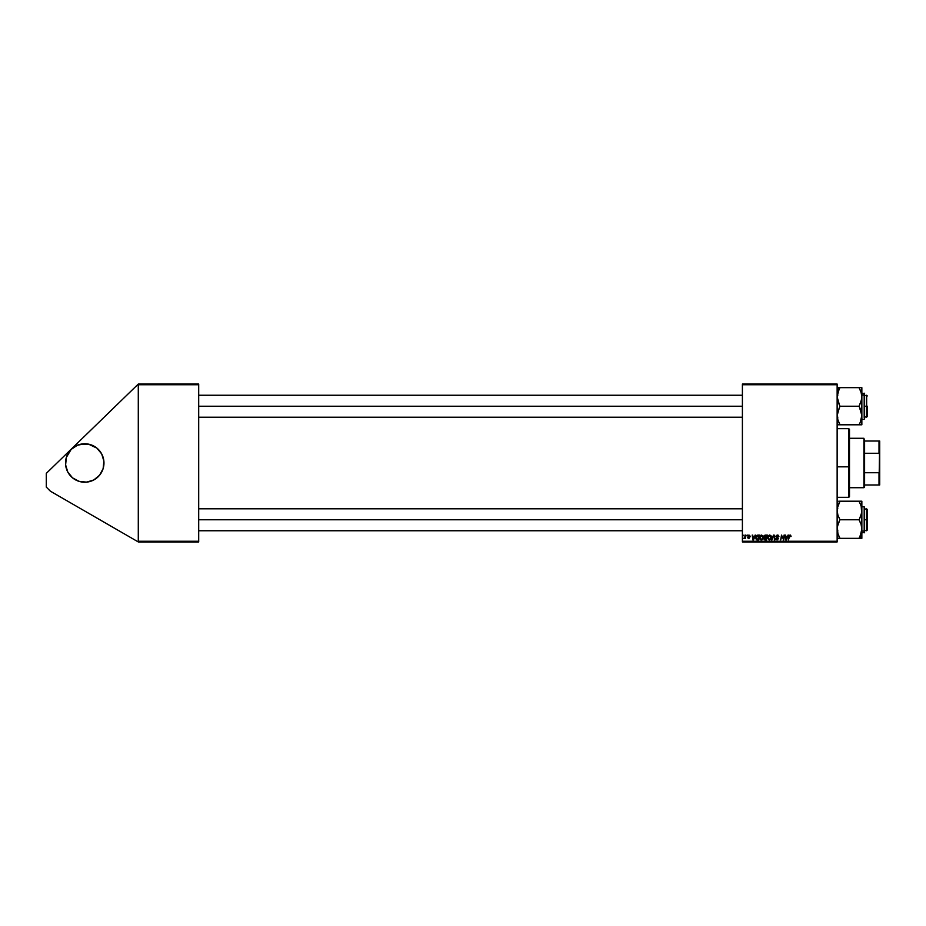 <?xml version="1.0" encoding="UTF-8"?>
<svg xmlns="http://www.w3.org/2000/svg" width="926" height="926" viewBox="0 0 926 926"><rect width="100%" height="100%" fill="white"/><g stroke="black" fill="none" stroke-linecap="round" stroke-linejoin="round"><path stroke-width="1.39" d="M82.854 482.133L84.741 482.226A19.226 19.226 0 0 1 65.526 463A19.226 19.226 0 0 1 84.741 443.774L77.39 445.244L71.152 449.411L66.348 457.421L65.619 464.887L67.795 472.063L72.552 477.862L79.161 481.393L86.627 482.133L93.804 479.957L99.603 475.188L103.133 468.579L103.874 461.113L101.698 453.937L96.941 448.138L88.491 444.144L80.99 444.144M742.397 384.058L837.139 384.058L837.139 384.741L742.397 384.741L742.397 541.259L837.139 541.259L837.139 384.058L742.397 384.058L742.397 384.741L742.397 384.058M755.153 535.078L753.463 539.893L752.85 539.893L752.201 535.078L752.861 536.397L754.563 536.397L752.861 536.397L752.201 535.078L752.85 539.893L755.697 535.078L753.463 539.893L752.85 539.893L752.699 535.078M764.054 536.571L764.888 535.193L767.365 535.078L766.554 539.893L764.147 539.372L764.054 536.571L764.656 539.812L766.554 539.893L767.365 535.078L765.443 535.078L767.365 535.078L766.554 539.893L764.656 539.812L763.996 538.724L764.656 537.543L764.054 536.571L765.443 535.078L764.054 536.571L764.656 537.543L764.054 536.571L764.656 537.543L763.996 538.724L764.587 537.52M788.975 536.119L790.306 535.031L791.059 536.409L789.6 535.818L788.327 539.893L789.253 535.448L790.098 535.02L788.917 536.362L788.327 539.893L790.063 535.575L791.035 536.513L790.063 535.575L788.327 539.893L788.917 536.362L790.098 535.02L791.035 536.513M782.586 538.075L781.868 535.807L780.687 539.893L781.509 535.078L783.419 539.152L784.588 535.078L783.766 539.893L781.868 535.807L780.687 539.893L781.509 535.078L783.419 539.152L783.57 538.018L783.419 539.152L781.509 535.078L780.687 539.893L781.868 535.807L783.766 539.893L784.588 535.078L783.246 539.893M776.162 538.596L777.088 539.383L777.909 538.7L775.919 536.432L776.358 535.402L778.048 535.112L778.893 536.328L776.497 536.038L778.407 538.515L777.064 539.951L775.664 538.446L776.995 539.383L777.875 538.469L775.919 536.432L777.909 538.7L777.088 539.383L775.664 538.446L777.064 539.951L778.407 538.677L776.416 536.385L777.389 535.575L778.905 536.64L777.423 535.02L775.919 536.281M771.96 539.893L773.523 535.078L774.159 535.078L774.9 539.893L773.766 535.772L771.427 539.893L773.766 535.772L774.9 539.893L774.159 535.078L773.523 535.078L774.159 535.078L774.391 539.893M767.619 537.809L768.129 535.98L769.471 535.031L770.849 535.541L771.346 537.381L770.698 539.221L769.182 539.951L767.619 537.809L769.274 539.951L770.698 539.221L771.358 537.092L769.714 535.02L767.642 537.323M788.049 535.078L786.359 539.893L785.746 539.893L785.086 535.078L785.746 536.397L787.459 536.397L785.746 536.397L785.086 535.078L785.746 539.893L788.582 535.078L786.359 539.893L785.746 539.893L785.584 535.078M759.621 537.809L760.813 535.297L763.024 535.772L763.221 538.214L762.086 539.754L760.559 539.765L759.644 538.191L761.288 539.951L762.711 539.221L763.371 537.092L761.716 535.02L759.621 537.809M757.179 535.193L759.378 535.078L758.568 539.893L756.253 539.534L755.778 537.103L757.179 535.193L755.697 537.925L756.75 539.823L758.568 539.893L759.378 535.078L757.954 535.078L759.378 535.078L758.568 539.893L756.75 539.823L755.697 538.064M749.007 535.02L750.199 536.27L748.382 535.76L749.771 537.647L748.497 538.631L747.583 537.578L748.671 538.203L749.261 537.578L747.976 536.524L748.046 535.425L749.007 535.02L747.826 536.027L749.261 537.717L747.583 537.578L748.717 538.643L749.771 537.647L748.335 535.992L748.984 535.46L750.199 536.27L748.984 535.46L748.335 535.992L749.771 537.647L748.717 538.643L747.583 537.578L749.261 537.717L747.826 536.027L749.007 535.02L750.199 536.2L749.007 535.02L750.199 536.2L749.007 535.02L747.826 536.027L749.007 535.02M746.715 535.772L747.328 535.078L746.715 535.772M743.346 535.772L743.96 535.078L743.346 535.772M744.921 537.856L743.775 538.515L745.893 535.078L745.303 538.573L744.921 537.856L743.775 538.515L745.129 536.478L743.775 538.515L744.921 537.856L745.303 538.573L745.893 535.078L744.793 538.573M742.397 541.942L837.139 541.942L837.139 384.741L742.397 384.741L742.397 541.942L742.397 541.259L837.139 541.259L837.139 541.942L742.397 541.942M138.287 384.058L198.696 384.058L198.696 384.741L138.287 384.741L138.287 541.259L198.696 541.259L198.696 384.058L138.287 384.058L46.3 473.371L138.287 384.058M138.287 541.942L198.696 541.942L198.696 384.741L138.287 384.741L138.287 541.942L138.287 541.259L198.696 541.259L198.696 541.942L138.287 541.942L50.421 491.22L46.3 487.099L46.3 473.371L46.3 487.099L50.421 491.22L138.287 541.942M771.335 536.721L771.08 535.899M771.219 538.214L770.93 538.886M770.409 539.522L769.483 539.939M769.853 539.233L770.849 536.814L769.309 535.645M768.198 537.103L768.777 539.256L768.117 537.867L769.159 539.383L770.455 538.666M768.568 536.258L768.152 538.284M768.117 537.867L769.668 535.575L770.86 537.068L769.575 535.587M769.483 535.598L768.846 535.923M768.974 535.83L768.314 536.744M773.928 537.022L773.766 535.772L773.928 537.022L773.766 535.772L773.442 536.548M773.766 535.772L773.36 536.744M773.523 535.078L771.427 539.893L773.523 535.078M778.419 536.548L777.296 535.587M777.389 535.575L776.416 536.385L777.389 535.575L776.416 536.385L777.389 535.575L778.28 535.992L777.389 535.575L778.28 535.992L777.389 535.575L778.28 535.992L777.389 535.575L776.544 536.802L778.407 538.677L777.064 539.951L776.162 538.4M776.428 536.27L777.852 537.624M776.416 536.385L777.25 537.277L776.416 536.385M777.064 539.951L775.664 538.562M775.884 539.349L775.664 538.7M776.995 539.383L776.162 538.515L777.088 539.383L776.162 538.515L777.088 539.383L777.909 538.7L775.919 536.432L777.423 535.02L775.965 536.86M777.909 538.643L777.088 539.383L777.724 538.272M782.296 537.277L781.787 536.443M783.026 537.844L783.419 539.152L783.026 537.844M784.079 535.078L783.57 538.018L784.079 535.078M790.538 536.582L790.063 535.575L789.45 536.247M790.584 536.166L790.063 535.575L789.403 536.49L790.063 535.575L789.403 536.49L790.063 535.575L790.584 536.166L790.063 535.575M788.917 536.362L790.098 535.02L791.082 536.085M786.116 539.36L785.815 536.953L786.116 539.36L787.181 536.953L786.521 538.376M785.815 536.953L787.181 536.953L785.815 536.953M765.327 539.893L763.996 538.724L765.327 539.893M764.945 535.818L766.763 535.645L766.485 537.265L764.621 536.223M765.825 535.645L764.552 536.594L766.485 537.265L766.763 535.645L764.552 536.594L765.27 535.679M764.783 539.256L766.138 539.326L764.494 538.7L765.281 539.326L764.772 538.029L764.714 539.221M765.154 537.867L766.392 537.832L766.138 539.326L766.392 537.832L764.772 538.029M765.246 535.691L764.552 536.594L765.432 537.265L764.552 536.594L765.432 537.265L764.552 536.594L765.339 535.668M763.348 536.721L763.093 535.899M763.371 537.092L762.573 539.383M759.702 538.562L760.119 539.395M760.014 536.177L760.431 535.598M760.269 535.784L761.716 535.02M761.867 539.233L762.874 537.068L762.318 538.851L762.874 537.068L761.322 535.645M760.211 537.103L760.79 539.256L760.13 537.867L761.172 539.383L762.457 538.666M761.496 535.598L760.859 535.923M762.086 535.668L762.874 537.068L762.191 535.714M760.13 537.67L760.165 538.284M760.13 537.867L761.589 535.587M760.975 535.83L760.234 537.034M753.232 539.36L752.931 536.953L753.232 539.36L754.296 536.953L753.625 538.376M752.931 536.953L754.296 536.953L752.931 536.953M755.778 537.103L756.368 535.807M757.433 539.326L756.195 537.948L756.519 536.524L756.947 539.291M756.577 539.106L756.195 537.948L756.635 539.152M757.769 535.656L756.97 535.946M757.954 535.645L758.776 535.645L758.151 539.326L758.776 535.645L757.885 535.656M756.206 537.578L758.139 535.645M748.984 535.46L748.335 535.992L748.984 535.46L748.335 535.992L748.984 535.46L748.335 535.992L748.984 535.46L749.701 536.328L748.984 535.46L749.701 536.328L748.984 535.46L749.701 536.328L748.984 535.46L749.701 536.328L748.984 535.46L748.439 536.293L749.771 537.647L748.717 538.643L747.583 537.578L748.717 538.643L749.771 537.647L748.717 538.643M748.463 536.328L749.771 537.647M748.081 537.52L749.261 537.717L747.849 535.818M748.671 538.203L749.215 537.439L748.081 536.663M745.384 535.078L745.129 536.478M770.791 537.786L770.849 536.814M785.989 538.168L786.093 539.059M762.804 537.786L762.874 537.068M753.104 538.168L753.174 538.758M77.39 445.244L75.677 446.043M66.348 457.421L65.619 464.887M68.755 473.684L71.152 476.589M72.552 477.862L74.068 478.985M77.39 480.756L80.99 481.856M86.627 443.867L84.741 443.774A19.226 19.226 0 0 1 103.967 463A19.226 19.226 0 0 1 84.741 482.226L88.491 481.856M103.874 461.113L103.133 457.421M100.726 452.316L98.33 449.411M96.941 448.138L95.424 447.015M92.102 445.244L88.491 444.144M848.806 466.82L849.489 466.75L849.489 429.363L849.489 496.637L849.489 466.75L848.806 466.82L848.806 428.68L848.806 466.82L837.139 466.82L848.806 466.82L848.806 497.32L848.806 466.82M866.655 406.225L867.338 406.225L867.338 416.526L867.338 406.225L866.655 406.225L866.655 395.24L866.655 406.225L864.595 406.225L866.655 406.225L866.655 417.209L866.655 406.225M198.696 406.225L742.397 406.225L198.696 406.225M837.903 424.803L839.882 424.803L837.903 420.173L837.139 415.519L839.882 406.005L837.903 401.618L837.139 396.941L837.903 392.288L839.882 387.658L837.139 387.658L859.108 387.658L861.087 392.265L861.851 396.941L861.087 401.595L859.108 406.005L861.851 415.519L860.219 422.418L861.851 415.519L861.851 394.916L864.595 395.286L864.595 393.596L864.595 418.83L864.189 393.18L864.189 394.927L861.851 394.927L861.851 387.658L861.087 387.658L861.851 387.658L861.655 399.28L859.108 406.225L839.882 406.225L859.108 406.225L861.087 410.855L861.851 415.519L861.655 394.603M837.139 390.147L839.882 387.762L837.139 390.147M861.458 418.841L861.655 417.892M859.617 423.645L860.219 422.418L859.108 424.803L861.851 424.803L839.882 424.803L860.219 424.803M860.219 387.658L839.882 387.658L837.555 393.527M859.108 387.658L861.307 393.018M861.851 424.803L861.851 415.519L861.851 424.803L861.087 424.803L861.851 424.803M864.595 417.163L864.189 394.927L864.189 417.522M859.108 424.583L860.289 422.256L859.108 424.803M861.4 393.376L861.203 392.67M837.787 419.791L837.335 413.146L839.882 406.445L837.139 396.941L838.771 390.043M838.771 424.803L839.882 424.583L837.555 418.922M838.331 421.388L837.903 420.184M837.335 508.108L839.882 501.417L837.903 505.804L837.139 510.481L837.532 507.159M838.771 538.342L837.335 538.342L839.882 538.122L837.903 533.735L837.139 529.059L837.903 524.405L839.882 519.775L859.108 519.775L861.087 524.382L861.851 529.059L861.851 538.342L861.851 535.853L859.108 538.237L861.851 535.853L861.851 529.059L861.087 533.712L859.108 538.122L861.851 538.342L839.882 538.342L859.108 538.342L861.435 532.473M864.189 508.478L864.189 532.82L864.189 531.073L861.851 531.073L864.189 531.073L864.189 506.73L864.595 532.381L864.595 508.837M839.882 519.555L837.903 515.145L837.139 510.481L837.903 515.145L839.882 519.555M839.373 502.355L838.771 503.582L839.882 501.197L859.108 501.197L861.087 505.827L861.851 510.481L861.087 515.145L859.108 519.775L839.882 519.775L837.335 526.72L837.903 533.735L837.335 531.397M861.203 506.209L861.655 512.854L859.108 519.995L861.087 524.382L861.851 529.059L861.851 501.197L838.771 501.197M860.648 504.612L861.435 507.078M839.882 538.342L837.683 532.982M864.595 530.83L864.595 529.88M860.219 501.197L859.108 501.417L861.087 505.816M861.087 501.197L861.851 501.197L861.851 529.059L860.219 535.957M861.655 538.342L860.219 538.342L861.655 538.342M839.882 501.417L838.701 503.744L839.882 501.197M838.829 536.073L839.859 538.087M837.579 532.6L837.787 533.33M866.655 519.775L866.655 530.76L866.655 519.775L864.595 519.775L866.655 519.775L866.655 508.791L866.655 519.775L867.338 519.775L866.655 519.775M867.338 530.066L867.338 509.474L867.338 530.066L864.595 530.76M742.397 519.775L198.696 519.775L742.397 519.775M837.602 419.131L837.335 417.881M861.747 417.209L861.655 417.858L861.747 417.209M861.319 419.385L861.087 420.161M859.12 387.913L860.161 389.927M837.532 393.619L837.335 394.569M839.87 387.901L839.407 388.758M861.388 506.869L861.655 508.119M861.458 532.392L861.655 531.431M859.12 538.099L859.583 537.242M837.671 506.615L837.903 505.839M863.912 438.287L864.595 441.031L863.912 438.287L849.489 438.287L863.912 438.287L863.912 487.713L849.489 487.713L863.912 487.713L863.912 438.287M864.595 487.03L863.912 487.713L864.595 484.969L864.595 487.03M864.595 453.265L864.595 472.735L864.595 441.031L864.595 453.265L879.017 453.265L879.7 455.117L879.7 470.883L879.017 472.735L864.595 472.735L864.595 484.969L864.595 472.735L879.017 472.735L879.017 484.969L879.7 484.969L879.7 470.883L879.7 484.969L879.017 484.969L879.7 441.031L864.595 441.031L879.017 441.031L879.017 453.265L879.017 441.031L879.7 441.031L879.7 455.117L879.017 453.265L864.595 453.265M864.595 484.969L879.017 484.969L864.595 484.969M837.139 428.68L848.806 428.68L849.489 429.363M837.139 497.32L848.806 497.32L849.489 496.637M864.189 395.24L867.338 395.934M198.696 395.24L742.397 395.24M198.696 417.209L742.397 417.209M864.595 417.209L867.338 416.526M837.822 417.209L837.139 417.892M861.851 393.18L864.595 393.596M861.851 419.27L864.189 419.27M837.822 395.24L837.139 394.557M837.822 508.791L837.139 508.108M861.851 532.82L864.595 532.404M861.851 506.73L864.189 506.73M837.822 530.76L837.139 531.443M742.397 530.76L198.696 530.76M867.338 509.474L864.595 508.791M742.397 508.791L198.696 508.791"/></g></svg>
